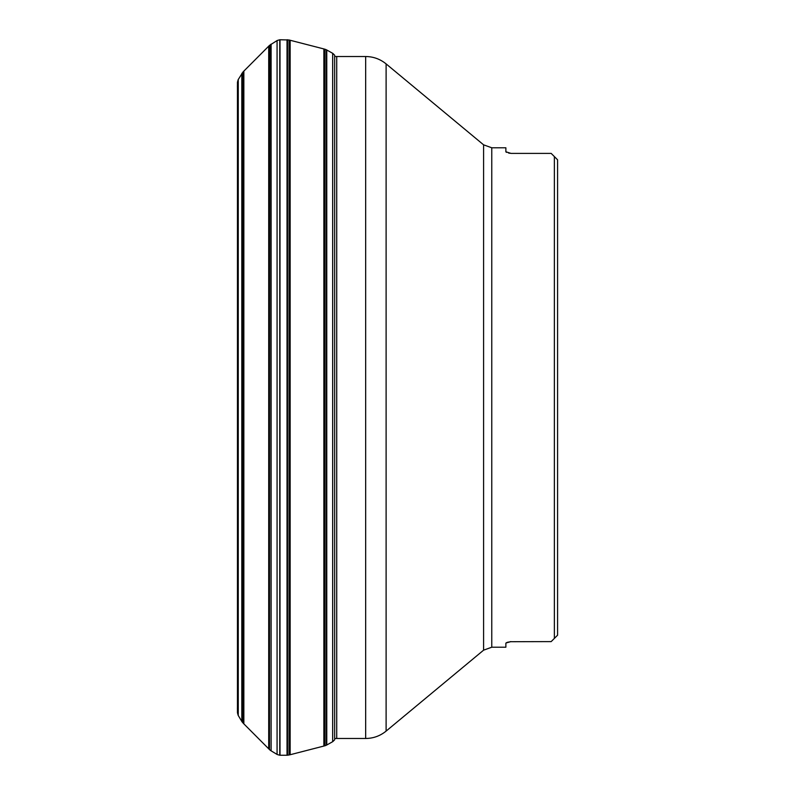 <?xml version="1.0" encoding="UTF-8"?>
<svg xmlns="http://www.w3.org/2000/svg" width="795" height="795" viewBox="0 0 795 795"><rect width="100%" height="100%" fill="white"/><g stroke="black" fill="none" stroke-linecap="round" stroke-linejoin="round"><path stroke-width="1.19" d="M237.447 712.539L237.447 82.461L237.447 712.539M237.457 712.777L237.457 82.223L238.132 79.739L238.132 715.261L237.457 712.777M271.115 44.152L271.115 750.848L277.077 754.425L277.077 40.575L269.495 45.385L243.041 71.928L238.252 79.53L238.252 715.47L241.809 721.443L241.809 73.557M277.077 754.425L277.077 40.575M277.286 754.544L279.77 755.23L279.77 39.77L277.286 40.456M326.765 49.986L326.765 745.014L332.668 741.695L332.668 53.305L326.357 49.767L326.357 745.233L324.936 745.78L324.936 49.22L289.052 39.979L280.009 39.76L280.009 755.24L287.025 755.25L287.025 39.75M332.668 741.695L332.668 53.305M332.866 741.566L334.665 739.787L334.665 55.213L332.866 53.434M334.665 739.787L334.665 55.213M554.373 638.405L557.583 635.195L554.373 638.405L557.583 635.195L557.583 159.805L554.373 156.595L557.583 159.805L554.373 156.595L554.373 638.405L551.173 641.605L509.903 641.704M508.452 642.012L506.564 642.628M505.988 642.996L510.996 641.605M554.373 156.595L551.173 153.395L510.996 153.395L505.868 151.766L505.868 147.781L491.767 147.781L491.767 647.219L505.868 647.219L505.868 643.235M505.988 152.004L506.564 152.372M508.452 152.988L509.903 153.296M243.846 71.143L243.846 723.857L242.058 721.85L242.058 73.15M243.041 723.072L243.041 71.928M243.846 723.857L268.71 748.801L268.71 46.199M268.71 748.801L269.495 749.615L269.495 45.385M271.115 750.848L270.707 44.401M290.155 40.267L290.155 754.733L287.502 755.24L287.502 39.76M289.052 755.021L289.052 39.979M290.155 754.733L323.863 746.048L323.863 48.952M491.767 647.219L483.589 650.171L483.589 144.829L386.112 63.898L386.112 731.102C380.149 735.941 373.332 738.406 365.66 738.476L365.66 56.525L336.722 56.525L336.722 738.476L334.665 738.545M237.457 705.523L237.417 709.309M237.457 89.477L237.417 85.691M270.707 750.599L269.495 749.615M323.863 746.048L324.936 745.78M326.357 49.767L324.936 49.22M365.66 738.476L336.722 738.476M483.589 650.171L386.112 731.102M365.66 56.525C373.332 56.594 380.149 59.059 386.112 63.898M336.722 56.525L334.665 56.455M491.767 147.781L483.589 144.829"/></g></svg>
